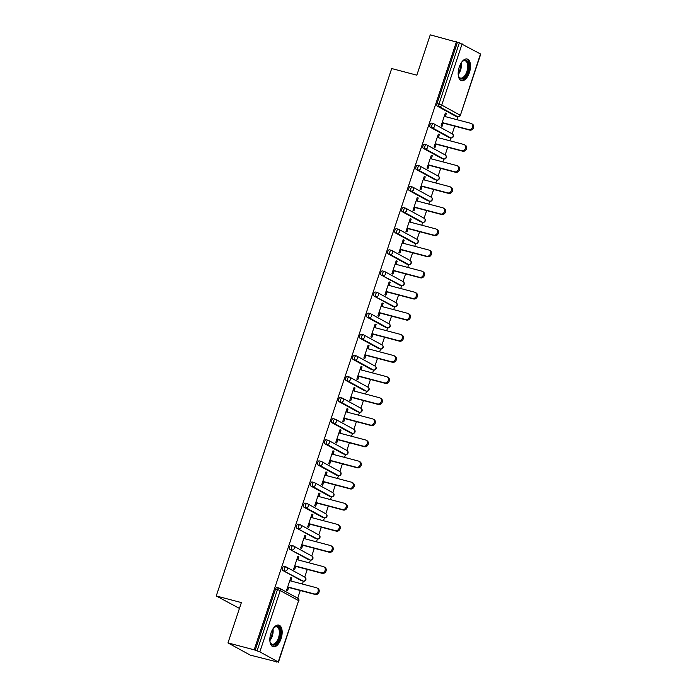 <?xml version="1.0" encoding="UTF-8"?>
<svg xmlns="http://www.w3.org/2000/svg" width="697" height="697" viewBox="0 0 697 697"><rect width="100%" height="100%" fill="white"/><g stroke="black" fill="none" stroke-linecap="round" stroke-linejoin="round"><path stroke-width="1.05" d="M281.074 638.713A11.187 5.654 104.8 0 0 278.861 625.122A11.187 5.654 104.8 0 0 270.941 633.155A11.187 5.654 104.8 0 0 273.154 646.755A11.187 5.654 104.8 0 0 281.074 638.713M469.403 72.593A11.187 5.654 104.8 0 0 467.182 59.001A11.187 5.654 104.8 0 0 459.262 67.043A11.187 5.654 104.8 0 0 461.484 80.634A11.187 5.654 104.8 0 0 469.403 72.593M239.446 608.411L216.253 595.961L391.697 68.541L416.832 75.171L430.249 34.85L457.432 42.299L437.045 103.592L438.953 104.097L459.349 42.805L457.432 42.299M276.465 662.037L275.489 661.497L278.225 661.941L259.842 651.869L254.178 649.822L227.971 642.913L250.258 655.119L276.552 661.775M297.697 598.209L300.259 590.516M302.411 584.034L303.369 581.167M304.72 577.099L307.281 569.405M309.433 562.932L310.392 560.057M311.742 555.988L314.303 548.304M316.455 541.822L317.414 538.955M318.764 534.887L321.326 527.193M323.478 520.711L324.427 517.845M325.787 513.776L328.348 506.083M330.5 499.61L331.45 496.734M332.809 492.666L335.362 484.981M337.522 478.499L338.472 475.633M339.831 471.555L342.384 463.871M344.545 457.389L345.494 454.522M346.853 450.454L349.406 442.761M351.567 436.287L352.516 433.412M353.876 429.343L356.428 421.65M358.589 415.177L359.539 412.31M360.898 408.233L363.451 400.548M365.603 394.066L366.561 391.2M367.911 387.131L370.473 379.438M372.625 372.965L373.583 370.09M374.934 366.021L377.495 358.328M379.647 351.854L380.606 348.988M381.956 344.91L384.517 337.226M386.669 330.744L387.628 327.878M388.978 323.809L391.54 316.116M393.692 309.634L394.65 306.767M396.001 302.698L398.562 295.005M400.714 288.532L401.672 285.657M403.023 281.588L405.584 273.904M407.736 267.421L408.695 264.555M410.045 260.486L412.607 252.793M414.759 246.311L415.708 243.445M417.067 239.376L419.62 231.683M421.781 225.209L422.73 222.334M424.09 218.266L426.642 210.581M428.803 204.099L429.753 201.233M431.112 197.164L433.665 189.471M435.825 182.989L436.775 180.122M438.134 176.053L440.687 168.36M442.848 161.887L443.797 159.012M445.156 154.943L447.709 147.259M449.87 140.777L450.82 137.91M452.17 133.833L454.732 126.148M456.883 119.666L457.842 116.8M459.349 42.805L480.747 54.087L460.36 115.38L480.503 53.878M227.971 642.913L241.38 602.591L216.253 595.961M254.178 649.822L456.457 41.759M443.153 123.09L442.046 126.41L441.07 125.878L445.348 113.019L446.324 113.55L445.261 113.271M445.305 116.617L446.324 113.55M255.154 650.362L275.542 589.07A2.152 1.089 -75.2 0 1 277.066 587.519A2.152 1.089 -75.2 0 1 277.197 587.571L278.852 588.007M455.986 116.294A2.152 1.089 -75.2 0 1 455.855 116.277A2.152 1.089 -75.2 0 1 455.725 116.225L437.341 106.153A2.152 1.089 -75.2 0 1 437.045 103.592M301.513 580.662A2.152 1.089 -75.2 0 1 301.383 580.645A2.152 1.089 -75.2 0 1 301.252 580.592L282.869 570.521A2.152 1.089 -75.2 0 1 282.564 567.959A2.152 1.089 -75.2 0 1 284.088 566.408A2.152 1.089 -75.2 0 1 284.219 566.461L285.866 566.896M308.536 559.552A2.152 1.089 -75.2 0 1 308.405 559.534A2.152 1.089 -75.2 0 1 308.274 559.491L289.891 549.41A2.152 1.089 -75.2 0 1 289.586 546.849A2.152 1.089 -75.2 0 1 291.111 545.307A2.152 1.089 -75.2 0 1 291.241 545.35L292.888 545.795M315.558 538.45A2.152 1.089 -75.2 0 1 315.419 538.433A2.152 1.089 -75.2 0 1 315.297 538.38L296.913 528.309A2.152 1.089 -75.2 0 1 296.608 525.738A2.152 1.089 -75.2 0 1 298.133 524.196A2.152 1.089 -75.2 0 1 298.264 524.249L299.91 524.684M322.58 517.34A2.152 1.089 -75.2 0 1 322.441 517.322A2.152 1.089 -75.2 0 1 322.319 517.27L303.927 507.198A2.152 1.089 -75.2 0 1 303.631 504.637A2.152 1.089 -75.2 0 1 305.155 503.086A2.152 1.089 -75.2 0 1 305.277 503.138L306.933 503.574M329.603 496.229A2.152 1.089 -75.2 0 1 329.463 496.212A2.152 1.089 -75.2 0 1 329.341 496.168L310.949 486.088A2.152 1.089 -75.2 0 1 310.653 483.526A2.152 1.089 -75.2 0 1 312.178 481.984A2.152 1.089 -75.2 0 1 312.3 482.028L313.955 482.463M336.625 475.127A2.152 1.089 -75.2 0 1 336.485 475.11A2.152 1.089 -75.2 0 1 336.363 475.058L317.971 464.986A2.152 1.089 -75.2 0 1 317.675 462.416A2.152 1.089 -75.2 0 1 319.2 460.874A2.152 1.089 -75.2 0 1 319.322 460.926L320.977 461.362M343.647 454.017A2.152 1.089 -75.2 0 1 343.508 454A2.152 1.089 -75.2 0 1 343.386 453.947L324.994 443.876A2.152 1.089 -75.2 0 1 324.697 441.314A2.152 1.089 -75.2 0 1 326.222 439.763A2.152 1.089 -75.2 0 1 326.344 439.816L327.999 440.251M350.669 432.907A2.152 1.089 -75.2 0 1 350.53 432.889A2.152 1.089 -75.2 0 1 350.408 432.837L332.016 422.765A2.152 1.089 -75.2 0 1 331.72 420.204A2.152 1.089 -75.2 0 1 333.244 418.662A2.152 1.089 -75.2 0 1 333.366 418.705L335.022 419.141M357.692 411.805A2.152 1.089 -75.2 0 1 357.552 411.788A2.152 1.089 -75.2 0 1 357.422 411.735L339.038 401.664A2.152 1.089 -75.2 0 1 338.742 399.093A2.152 1.089 -75.2 0 1 340.267 397.551A2.152 1.089 -75.2 0 1 340.389 397.604L342.044 398.039M364.705 390.695A2.152 1.089 -75.2 0 1 364.575 390.677A2.152 1.089 -75.2 0 1 364.444 390.625L346.06 380.553A2.152 1.089 -75.2 0 1 345.764 377.992A2.152 1.089 -75.2 0 1 347.28 376.441A2.152 1.089 -75.2 0 1 347.411 376.493L349.066 376.929M371.728 369.584A2.152 1.089 -75.2 0 1 371.597 369.567A2.152 1.089 -75.2 0 1 371.466 369.515L353.083 359.443A2.152 1.089 -75.2 0 1 352.787 356.881A2.152 1.089 -75.2 0 1 354.303 355.339A2.152 1.089 -75.2 0 1 354.433 355.383L356.089 355.818M378.75 348.483A2.152 1.089 -75.2 0 1 378.619 348.465A2.152 1.089 -75.2 0 1 378.488 348.413L360.105 338.341A2.152 1.089 -75.2 0 1 359.8 335.771A2.152 1.089 -75.2 0 1 361.325 334.229A2.152 1.089 -75.2 0 1 361.455 334.281L363.111 334.717M385.772 327.372A2.152 1.089 -75.2 0 1 385.641 327.355A2.152 1.089 -75.2 0 1 385.511 327.302L367.127 317.231A2.152 1.089 -75.2 0 1 366.822 314.669A2.152 1.089 -75.2 0 1 368.347 313.119A2.152 1.089 -75.2 0 1 368.478 313.171L370.124 313.606M392.794 306.262A2.152 1.089 -75.2 0 1 392.664 306.244A2.152 1.089 -75.2 0 1 392.533 306.192L374.15 296.12A2.152 1.089 -75.2 0 1 373.845 293.559A2.152 1.089 -75.2 0 1 375.369 292.008A2.152 1.089 -75.2 0 1 375.5 292.06L377.147 292.496M399.817 285.16A2.152 1.089 -75.2 0 1 399.686 285.134A2.152 1.089 -75.2 0 1 399.555 285.09L381.172 275.01A2.152 1.089 -75.2 0 1 380.867 272.449A2.152 1.089 -75.2 0 1 382.392 270.906A2.152 1.089 -75.2 0 1 382.522 270.959L384.169 271.394M406.839 264.05A2.152 1.089 -75.2 0 1 406.7 264.032A2.152 1.089 -75.2 0 1 406.578 263.98L388.185 253.908A2.152 1.089 -75.2 0 1 387.889 251.347A2.152 1.089 -75.2 0 1 389.414 249.796A2.152 1.089 -75.2 0 1 389.536 249.848L391.191 250.284M413.861 242.939A2.152 1.089 -75.2 0 1 413.722 242.922A2.152 1.089 -75.2 0 1 413.6 242.87L395.208 232.798A2.152 1.089 -75.2 0 1 394.911 230.237A2.152 1.089 -75.2 0 1 396.436 228.686A2.152 1.089 -75.2 0 1 396.558 228.738L398.214 229.174M420.883 221.838A2.152 1.089 -75.2 0 1 420.744 221.812A2.152 1.089 -75.2 0 1 420.622 221.768L402.23 211.688A2.152 1.089 -75.2 0 1 401.934 209.126A2.152 1.089 -75.2 0 1 403.458 207.584A2.152 1.089 -75.2 0 1 403.58 207.636L405.236 208.072M427.906 200.727A2.152 1.089 -75.2 0 1 427.766 200.71A2.152 1.089 -75.2 0 1 427.644 200.658L409.252 190.586A2.152 1.089 -75.2 0 1 408.956 188.024A2.152 1.089 -75.2 0 1 410.481 186.474A2.152 1.089 -75.2 0 1 410.603 186.526L412.258 186.962M434.928 179.617A2.152 1.089 -75.2 0 1 434.789 179.599A2.152 1.089 -75.2 0 1 434.667 179.547L416.275 169.476A2.152 1.089 -75.2 0 1 415.978 166.914A2.152 1.089 -75.2 0 1 417.503 165.363A2.152 1.089 -75.2 0 1 417.625 165.416L419.28 165.851M441.95 158.507A2.152 1.089 -75.2 0 1 441.811 158.489A2.152 1.089 -75.2 0 1 441.689 158.446L423.297 148.365A2.152 1.089 -75.2 0 1 423.001 145.804A2.152 1.089 -75.2 0 1 424.525 144.262A2.152 1.089 -75.2 0 1 424.647 144.305L426.303 144.749M448.964 137.405A2.152 1.089 -75.2 0 1 448.833 137.387A2.152 1.089 -75.2 0 1 448.702 137.335L430.319 127.263A2.152 1.089 -75.2 0 1 430.023 124.693A2.152 1.089 -75.2 0 1 431.539 123.151A2.152 1.089 -75.2 0 1 431.67 123.203L433.325 123.639M438.282 137.718L439.302 134.66L438.326 134.129L434.048 146.98L435.024 147.511L436.13 144.201M431.26 158.829L432.279 155.771L431.304 155.239L427.034 168.09L428.002 168.622L429.108 165.311M424.238 179.939L425.257 176.872L424.281 176.341L420.012 189.201L420.979 189.732L422.086 186.413M417.215 201.041L418.235 197.983L417.259 197.451L412.99 210.302L413.966 210.843L415.063 207.523M410.202 222.151L411.213 219.093L410.245 218.562L405.968 231.413L406.943 231.944L408.041 228.633M403.18 243.262L404.19 240.204L403.223 239.663L398.945 252.523L399.921 253.055L401.019 249.735M396.157 264.372L397.177 261.305L396.201 260.774L391.923 273.625L392.899 274.165L393.997 270.845M389.135 285.474L390.154 282.416L389.179 281.884L384.901 294.735L385.877 295.267L386.974 291.956M382.113 306.584L383.132 303.526L382.156 302.986L377.879 315.846L378.854 316.377L379.961 313.058M375.091 327.695L376.11 324.628L375.134 324.096L370.856 336.947L371.832 337.487L372.939 334.168M368.068 348.796L369.088 345.738L368.112 345.207L363.834 358.058L364.81 358.589L365.916 355.278M361.046 369.907L362.065 366.849L361.09 366.308L356.812 379.168L357.788 379.699L358.894 376.389M354.024 391.017L355.043 387.95L354.067 387.419L349.789 400.27L350.765 400.81L351.872 397.49M347.001 412.119L348.021 409.061L347.045 408.529L342.767 421.38L343.743 421.912L344.849 418.601M339.979 433.229L340.999 430.171L340.023 429.631L335.754 442.49L336.721 443.022L337.827 439.711M332.957 454.339L333.976 451.273L333 450.741L328.731 463.592L329.698 464.132L330.805 460.813M325.943 475.441L326.954 472.383L325.987 471.852L321.709 484.703L322.685 485.234L323.783 481.923M318.921 496.552L319.932 493.493L318.965 492.953L314.687 505.813L315.663 506.344L316.76 503.034M311.899 517.662L312.918 514.595L311.942 514.064L307.665 526.923L308.64 527.455L309.738 524.135M304.877 538.764L305.896 535.705L304.92 535.174L300.642 548.025L301.618 548.565L302.716 545.246M297.854 559.874L298.874 556.816L297.898 556.284L293.62 569.135L294.596 569.667L295.694 566.356M290.832 580.984L291.851 577.926L290.876 577.386L286.598 590.246L287.573 590.777L288.68 587.458M439.302 134.66L438.247 134.382M432.279 155.771L431.225 155.492M425.257 176.872L424.203 176.594M418.235 197.983L417.181 197.704M411.213 219.093L410.158 218.814M404.19 240.204L403.136 239.916M397.177 261.305L396.114 261.026M390.154 282.416L389.092 282.137M383.132 303.526L382.069 303.247M376.11 324.628L375.047 324.349M369.088 345.738L368.025 345.459M362.065 366.849L361.002 366.57M355.043 387.95L353.98 387.671M348.021 409.061L346.967 408.782M340.999 430.171L339.944 429.892M333.976 451.273L332.922 450.994M326.954 472.383L325.9 472.104M319.932 493.493L318.877 493.215M312.918 514.595L311.855 514.316M305.896 535.705L304.833 535.427M298.874 556.816L297.811 556.537M291.851 577.926L290.788 577.639M471.364 123.561L472.339 124.092A3.302 2.823 118.7 0 1 473.385 128.039A3.302 2.823 118.7 0 1 469.717 130.104L468.741 129.564A3.302 2.823 -61.3 0 0 472.409 127.499A3.302 2.823 -61.3 0 0 471.364 123.561A3.302 2.823 -61.3 0 0 470.815 123.343L444.25 116.338M468.741 129.564L442.177 122.559M469.717 130.104L442.09 122.811M464.341 144.671L465.317 145.203A3.302 2.823 118.7 0 1 466.363 149.141A3.302 2.823 118.7 0 1 462.695 151.205L461.728 150.674A3.302 2.823 -61.3 0 0 465.387 148.609A3.302 2.823 -61.3 0 0 464.341 144.671A3.302 2.823 -61.3 0 0 463.793 144.453L437.228 137.44M461.728 150.674L435.155 143.669M462.695 151.205L435.067 143.922M457.319 165.773L458.295 166.313A3.302 2.823 118.7 0 1 459.34 170.251A3.302 2.823 118.7 0 1 455.672 172.316L454.705 171.784A3.302 2.823 -61.3 0 0 458.365 169.72A3.302 2.823 -61.3 0 0 457.319 165.773A3.302 2.823 -61.3 0 0 456.77 165.555L430.206 158.55M454.705 171.784L428.132 164.771M455.672 172.316L428.045 165.032M450.297 186.883L451.273 187.415A3.302 2.823 118.7 0 1 452.318 191.361A3.302 2.823 118.7 0 1 448.659 193.426L447.683 192.886A3.302 2.823 -61.3 0 0 451.342 190.821A3.302 2.823 -61.3 0 0 450.297 186.883A3.302 2.823 -61.3 0 0 449.748 186.665L423.184 179.66M447.683 192.886L421.11 185.881M448.659 193.426L421.023 186.134M443.283 207.994L444.25 208.525A3.302 2.823 118.7 0 1 445.296 212.463A3.302 2.823 118.7 0 1 441.637 214.528L440.661 213.996A3.302 2.823 -61.3 0 0 444.32 211.932A3.302 2.823 -61.3 0 0 443.283 207.994A3.302 2.823 -61.3 0 0 442.726 207.776L416.161 200.762M440.661 213.996L414.088 206.992M441.637 214.528L414.009 207.244M436.261 229.095L437.228 229.635A3.302 2.823 118.7 0 1 438.274 233.573A3.302 2.823 118.7 0 1 434.614 235.638L433.639 235.107A3.302 2.823 -61.3 0 0 437.298 233.042A3.302 2.823 -61.3 0 0 436.261 229.095A3.302 2.823 -61.3 0 0 435.703 228.877L409.139 221.873M433.639 235.107L407.065 228.093M434.614 235.638L406.987 228.355M461.632 62.233A9.68 4.888 -75.2 0 1 462.608 61.249A9.68 4.888 -75.2 0 1 468.201 62.861A9.68 4.888 -75.2 0 1 465.709 76.139A9.68 4.888 -75.2 0 1 458.609 76.426A9.68 4.888 -75.2 0 1 458.548 76.269A9.68 4.888 -75.2 0 1 458.243 75.084M458.487 76.078A8.965 4.53 104.8 0 0 460.49 78.073A8.965 4.53 104.8 0 0 466.197 73.263A8.965 4.53 104.8 0 0 467.243 63.192A8.965 4.53 104.8 0 0 465.065 60.744A8.965 4.53 104.8 0 0 462.329 61.493M460.822 80.373A11.117 5.62 104.8 0 0 467.731 74.091A11.117 5.62 104.8 0 0 468.915 61.859A11.117 5.62 104.8 0 0 466.485 58.905M273.311 628.346A9.68 4.888 -75.2 0 1 274.287 627.361A9.68 4.888 -75.2 0 1 279.88 628.973A9.68 4.888 -75.2 0 1 277.389 642.251A9.68 4.888 -75.2 0 1 270.279 642.538A9.68 4.888 -75.2 0 1 270.227 642.39A9.68 4.888 -75.2 0 1 269.922 641.205M270.166 642.19A8.965 4.53 104.8 0 0 272.17 644.194A8.965 4.53 104.8 0 0 277.876 639.384A8.965 4.53 104.8 0 0 278.922 629.313A8.965 4.53 104.8 0 0 276.744 626.856A8.965 4.53 104.8 0 0 274.008 627.605M272.501 646.494A11.117 5.62 104.8 0 0 279.41 640.212A11.117 5.62 104.8 0 0 280.595 627.98A11.117 5.62 104.8 0 0 278.164 625.026M429.239 250.206L430.215 250.737A3.302 2.823 118.7 0 1 431.251 254.684A3.302 2.823 118.7 0 1 427.592 256.749L426.616 256.208A3.302 2.823 -61.3 0 0 430.284 254.144A3.302 2.823 -61.3 0 0 429.239 250.206A3.302 2.823 -61.3 0 0 428.69 249.988L402.117 242.983M426.616 256.208L400.043 249.204M427.592 256.749L399.965 249.456M422.216 271.316L423.192 271.847A3.302 2.823 118.7 0 1 424.229 275.785A3.302 2.823 118.7 0 1 420.57 277.85L419.594 277.319A3.302 2.823 -61.3 0 0 423.262 275.254A3.302 2.823 -61.3 0 0 422.216 271.316A3.302 2.823 -61.3 0 0 421.668 271.098L395.094 264.085M419.594 277.319L393.021 270.314M420.57 277.85L392.942 270.567M415.194 292.426L416.17 292.958A3.302 2.823 118.7 0 1 417.215 296.896A3.302 2.823 118.7 0 1 413.548 298.961L412.572 298.429A3.302 2.823 -61.3 0 0 416.24 296.364A3.302 2.823 -61.3 0 0 415.194 292.426A3.302 2.823 -61.3 0 0 414.645 292.2L388.072 285.195M412.572 298.429L386.007 291.424M413.548 298.961L385.92 291.677M408.172 313.528L409.148 314.059A3.302 2.823 118.7 0 1 410.193 318.006A3.302 2.823 118.7 0 1 406.525 320.071L405.549 319.531A3.302 2.823 -61.3 0 0 409.217 317.466A3.302 2.823 -61.3 0 0 408.172 313.528A3.302 2.823 -61.3 0 0 407.623 313.31L381.05 306.305M405.549 319.531L378.985 312.526M406.525 320.071L378.898 312.779M401.15 334.638L402.125 335.17A3.302 2.823 118.7 0 1 403.171 339.108A3.302 2.823 118.7 0 1 399.503 341.173L398.527 340.641A3.302 2.823 -61.3 0 0 402.195 338.576A3.302 2.823 -61.3 0 0 401.15 334.638A3.302 2.823 -61.3 0 0 400.601 334.421L374.028 327.407M398.527 340.641L371.963 333.636M399.503 341.173L371.876 333.889M394.127 355.749L395.103 356.28A3.302 2.823 118.7 0 1 396.149 360.218A3.302 2.823 118.7 0 1 392.481 362.283L391.505 361.752A3.302 2.823 -61.3 0 0 395.173 359.687A3.302 2.823 -61.3 0 0 394.127 355.749A3.302 2.823 -61.3 0 0 393.578 355.522L367.005 348.517M391.505 361.752L364.94 354.747M392.481 362.283L364.853 355M387.105 376.85L388.081 377.391A3.302 2.823 118.7 0 1 389.126 381.329A3.302 2.823 118.7 0 1 385.458 383.394L384.483 382.853A3.302 2.823 -61.3 0 0 388.151 380.797A3.302 2.823 -61.3 0 0 387.105 376.85A3.302 2.823 -61.3 0 0 386.556 376.633L359.992 369.628M384.483 382.853L357.918 375.849M385.458 383.394L357.831 376.101M380.083 397.961L381.059 398.492A3.302 2.823 118.7 0 1 382.104 402.43A3.302 2.823 118.7 0 1 378.436 404.495L377.46 403.964A3.302 2.823 -61.3 0 0 381.128 401.899A3.302 2.823 -61.3 0 0 380.083 397.961A3.302 2.823 -61.3 0 0 379.534 397.743L352.97 390.738M377.46 403.964L350.896 396.959M378.436 404.495L350.809 397.212M373.061 419.071L374.036 419.603A3.302 2.823 118.7 0 1 375.082 423.541A3.302 2.823 118.7 0 1 371.414 425.606L370.447 425.074A3.302 2.823 -61.3 0 0 374.106 423.009A3.302 2.823 -61.3 0 0 373.061 419.071A3.302 2.823 -61.3 0 0 372.512 418.845L345.947 411.84M370.447 425.074L343.874 418.069M371.414 425.606L343.787 418.322M366.038 440.173L367.014 440.713A3.302 2.823 118.7 0 1 368.06 444.651A3.302 2.823 118.7 0 1 364.4 446.716L363.425 446.185A3.302 2.823 -61.3 0 0 367.084 444.12A3.302 2.823 -61.3 0 0 366.038 440.173A3.302 2.823 -61.3 0 0 365.489 439.955L338.925 432.95M363.425 446.185L336.851 439.171M364.4 446.716L336.764 439.432M359.016 461.283L359.992 461.815A3.302 2.823 118.7 0 1 361.037 465.762A3.302 2.823 118.7 0 1 357.378 467.826L356.402 467.286A3.302 2.823 -61.3 0 0 360.061 465.221A3.302 2.823 -61.3 0 0 359.016 461.283A3.302 2.823 -61.3 0 0 358.467 461.066L331.903 454.061M356.402 467.286L329.829 460.281M357.378 467.826L329.742 460.534M352.002 482.394L352.97 482.925A3.302 2.823 118.7 0 1 354.015 486.863A3.302 2.823 118.7 0 1 350.356 488.928L349.38 488.397A3.302 2.823 -61.3 0 0 353.039 486.332A3.302 2.823 -61.3 0 0 352.002 482.394A3.302 2.823 -61.3 0 0 351.445 482.176L324.88 475.162M349.38 488.397L322.807 481.392M350.356 488.928L322.728 481.644M344.98 503.495L345.947 504.036A3.302 2.823 118.7 0 1 346.993 507.974A3.302 2.823 118.7 0 1 343.333 510.038L342.358 509.507A3.302 2.823 -61.3 0 0 346.026 507.442A3.302 2.823 -61.3 0 0 344.98 503.495A3.302 2.823 -61.3 0 0 344.431 503.278L317.858 496.273M342.358 509.507L315.785 502.493M343.333 510.038L315.706 502.755M337.958 524.606L338.934 525.137A3.302 2.823 118.7 0 1 339.97 529.084A3.302 2.823 118.7 0 1 336.311 531.149L335.335 530.609A3.302 2.823 -61.3 0 0 339.003 528.544A3.302 2.823 -61.3 0 0 337.958 524.606A3.302 2.823 -61.3 0 0 337.409 524.388L310.836 517.383M335.335 530.609L308.762 523.604M336.311 531.149L308.684 523.856M330.936 545.716L331.911 546.248A3.302 2.823 118.7 0 1 332.957 550.186A3.302 2.823 118.7 0 1 329.289 552.251L328.313 551.719A3.302 2.823 -61.3 0 0 331.981 549.654A3.302 2.823 -61.3 0 0 330.936 545.716A3.302 2.823 -61.3 0 0 330.387 545.498L303.814 538.485M328.313 551.719L301.749 544.714M329.289 552.251L301.662 544.967M323.913 566.818L324.889 567.358A3.302 2.823 118.7 0 1 325.935 571.296A3.302 2.823 118.7 0 1 322.267 573.361L321.291 572.829A3.302 2.823 -61.3 0 0 324.959 570.765A3.302 2.823 -61.3 0 0 323.913 566.818A3.302 2.823 -61.3 0 0 323.364 566.6L296.791 559.595M321.291 572.829L294.726 565.816M322.267 573.361L294.639 566.077M316.891 587.928L317.867 588.46A3.302 2.823 118.7 0 1 318.912 592.406A3.302 2.823 118.7 0 1 315.244 594.471L314.269 593.931A3.302 2.823 -61.3 0 0 317.937 591.866A3.302 2.823 -61.3 0 0 316.891 587.928A3.302 2.823 -61.3 0 0 316.342 587.71L289.769 580.706M314.269 593.931L287.704 586.926M315.244 594.471L287.617 587.179M462.12 43.806L441.724 105.099L460.116 115.179A2.152 1.838 118.7 0 1 457.641 116.73L439.258 106.658L437.341 106.153M438.953 104.097L441.724 105.099A2.152 1.838 118.7 0 1 439.258 106.658A2.152 1.089 104.8 0 1 438.953 104.097M278.225 661.941L298.621 600.648L280.229 590.577L259.842 651.869M257.071 650.867L277.458 589.575L275.542 589.07M278.478 662.15L298.621 600.648A2.152 1.838 -61.3 0 0 297.854 598.287L279.471 588.216A2.152 1.838 -61.3 0 1 280.229 590.577L277.458 589.575A2.152 1.089 -75.2 0 1 278.983 588.024A2.152 1.089 -75.2 0 1 279.114 588.076A2.152 1.838 -61.3 0 1 279.471 588.216A2.152 2.152 0 0 0 278.983 588.024L277.066 587.519M455.725 116.225L457.641 116.73A2.152 1.089 -75.2 0 0 457.772 116.782A2.152 2.152 0 0 0 460.36 115.38M458.051 116.782A2.152 1.089 -75.2 0 1 457.772 116.782L455.855 116.277M448.702 137.335L450.619 137.84A2.152 1.838 118.7 0 0 453.094 136.281A2.152 1.838 -61.3 0 0 452.327 133.92L433.943 123.848A2.152 1.838 -61.3 0 0 433.586 123.709A2.152 1.089 -75.2 0 0 433.456 123.657A2.152 1.089 -75.2 0 0 431.931 125.199A2.152 1.089 104.8 0 0 432.236 127.769L430.319 127.263M451.029 137.893A2.152 1.089 -75.2 0 1 450.75 137.893A2.152 1.089 -75.2 0 1 450.619 137.84L432.236 127.769A2.152 1.838 118.7 0 0 434.701 126.209A2.152 1.838 -61.3 0 0 433.943 123.848A2.152 2.152 0 0 0 433.456 123.657L431.539 123.151M441.689 158.446L443.597 158.951L425.214 148.87L423.297 148.365M434.667 179.547L436.575 180.053L418.191 169.981L416.275 169.476M427.644 200.658L429.552 201.163L411.169 191.091L409.252 190.586M420.622 221.768L422.539 222.273L404.147 212.193L402.23 211.688M413.6 242.87L415.517 243.375L397.124 233.303L395.208 232.798M406.578 263.98L408.494 264.485L390.102 254.414L388.185 253.908M399.555 285.09L401.472 285.596L381.172 275.01M392.533 306.192L394.45 306.697L374.15 296.12M385.511 327.302L387.427 327.808L369.044 317.736L367.127 317.231M378.488 348.413L380.405 348.918L362.022 338.847L360.105 338.341M371.466 369.515L373.383 370.02L355 359.948L353.083 359.443M364.444 390.625L366.361 391.13L347.977 381.059L346.06 380.553M357.422 411.735L359.338 412.241L340.955 402.169L339.038 401.664M350.408 432.837L352.316 433.342L333.933 423.271L332.016 422.765M343.386 453.947L345.294 454.453L326.91 444.381L324.994 443.876M336.363 475.058L338.28 475.563L319.888 465.491L317.971 464.986M329.341 496.168L331.258 496.665L312.866 486.593L310.949 486.088M322.319 517.27L324.236 517.775L305.844 507.704L303.927 507.198M315.297 538.38L317.213 538.886L296.913 528.309M308.274 559.491L310.191 559.996L289.891 549.41M301.252 580.592L303.169 581.098L282.869 570.521M444.006 159.003A2.152 1.089 -75.2 0 1 443.728 158.994A2.152 1.089 -75.2 0 1 443.597 158.951A2.152 1.838 118.7 0 0 446.071 157.391A2.152 1.838 -61.3 0 0 445.305 155.03L426.921 144.959A2.152 1.838 -61.3 0 0 426.564 144.81A2.152 1.089 -75.2 0 0 426.433 144.767A2.152 1.089 -75.2 0 0 424.917 146.309A2.152 1.089 104.8 0 0 425.214 148.87A2.152 1.838 118.7 0 0 427.679 147.32A2.152 1.838 -61.3 0 0 426.921 144.959A2.152 2.152 0 0 0 426.433 144.767L424.525 144.262M436.984 180.105A2.152 1.089 -75.2 0 1 436.705 180.105A2.152 1.089 -75.2 0 1 436.575 180.053A2.152 1.838 118.7 0 0 439.049 178.502A2.152 1.838 -61.3 0 0 438.291 176.141L419.899 166.069A2.152 1.838 -61.3 0 0 419.542 165.921A2.152 1.089 -75.2 0 0 419.411 165.869A2.152 1.089 -75.2 0 0 417.895 167.419A2.152 1.089 104.8 0 0 418.191 169.981A2.152 1.838 118.7 0 0 420.657 168.421A2.152 1.838 -61.3 0 0 419.899 166.069A2.152 2.152 0 0 0 419.411 165.869L417.503 165.363M429.962 201.215A2.152 1.089 -75.2 0 1 429.683 201.215A2.152 1.089 -75.2 0 1 429.552 201.163A2.152 1.838 118.7 0 0 432.027 199.603A2.152 1.838 -61.3 0 0 431.269 197.242L412.877 187.171A2.152 1.838 -61.3 0 0 412.519 187.031A2.152 1.089 -75.2 0 0 412.389 186.979A2.152 1.089 -75.2 0 0 410.873 188.521A2.152 1.089 104.8 0 0 411.169 191.091A2.152 1.838 118.7 0 0 413.643 189.532A2.152 1.838 -61.3 0 0 412.877 187.171A2.152 2.152 0 0 0 412.389 186.979L410.481 186.474M422.94 222.326A2.152 1.089 -75.2 0 1 422.661 222.317A2.152 1.089 -75.2 0 1 422.539 222.273A2.152 1.838 118.7 0 0 425.004 220.714A2.152 1.838 -61.3 0 0 424.246 218.353L405.854 208.281A2.152 1.838 -61.3 0 0 405.497 208.133A2.152 1.089 -75.2 0 0 405.375 208.089A2.152 1.089 -75.2 0 0 403.851 209.631A2.152 1.089 104.8 0 0 404.147 212.193A2.152 1.838 118.7 0 0 406.621 210.642A2.152 1.838 -61.3 0 0 405.854 208.281A2.152 2.152 0 0 0 405.375 208.089L403.458 207.584M415.917 243.427A2.152 1.089 -75.2 0 1 415.639 243.427A2.152 1.089 -75.2 0 1 415.517 243.375A2.152 1.838 118.7 0 0 417.982 241.824A2.152 1.838 -61.3 0 0 417.224 239.463L398.832 229.391A2.152 1.838 -61.3 0 0 398.475 229.243A2.152 1.089 -75.2 0 0 398.353 229.191A2.152 1.089 -75.2 0 0 396.828 230.742A2.152 1.089 104.8 0 0 397.124 233.303A2.152 1.838 118.7 0 0 399.599 231.744A2.152 1.838 -61.3 0 0 398.832 229.391A2.152 2.152 0 0 0 398.353 229.191L396.436 228.686M408.895 264.538A2.152 1.089 -75.2 0 1 408.616 264.538A2.152 1.089 -75.2 0 1 408.494 264.485A2.152 1.838 118.7 0 0 410.96 262.926A2.152 1.838 -61.3 0 0 410.202 260.565L391.81 250.493A2.152 1.838 -61.3 0 0 391.453 250.354A2.152 1.089 -75.2 0 0 391.331 250.301A2.152 1.089 -75.2 0 0 389.806 251.852A2.152 1.089 104.8 0 0 390.102 254.414A2.152 1.838 118.7 0 0 392.577 252.854A2.152 1.838 -61.3 0 0 391.81 250.493A2.152 2.152 0 0 0 391.331 250.301L389.414 249.796M401.873 285.648A2.152 1.089 -75.2 0 1 401.594 285.639A2.152 1.089 -75.2 0 1 401.472 285.596A2.152 1.838 118.7 0 0 403.938 284.036A2.152 1.838 -61.3 0 0 403.18 281.675L384.788 271.603A2.152 1.838 -61.3 0 0 384.43 271.464A2.152 1.089 -75.2 0 0 384.308 271.412A2.152 1.089 -75.2 0 0 382.784 272.954A2.152 1.089 104.8 0 0 383.08 275.515A2.152 1.838 118.7 0 0 385.554 273.965A2.152 1.838 -61.3 0 0 384.788 271.603A2.152 2.152 0 0 0 384.308 271.412L382.392 270.906M394.85 306.758A2.152 1.089 -75.2 0 1 394.572 306.75A2.152 1.089 -75.2 0 1 394.45 306.697A2.152 1.838 118.7 0 0 396.915 305.147A2.152 1.838 -61.3 0 0 396.157 302.786L377.774 292.714A2.152 1.838 -61.3 0 0 377.408 292.566A2.152 1.089 -75.2 0 0 377.286 292.513A2.152 1.089 -75.2 0 0 375.761 294.064A2.152 1.089 104.8 0 0 376.058 296.626A2.152 1.838 118.7 0 0 378.532 295.075A2.152 1.838 -61.3 0 0 377.774 292.714A2.152 2.152 0 0 0 377.286 292.513L375.369 292.008M387.828 327.86A2.152 1.089 -75.2 0 1 387.549 327.86A2.152 1.089 -75.2 0 1 387.427 327.808A2.152 1.838 118.7 0 0 389.902 326.248A2.152 1.838 -61.3 0 0 389.135 323.887L370.752 313.816A2.152 1.838 -61.3 0 0 370.386 313.676A2.152 1.089 -75.2 0 0 370.264 313.624A2.152 1.089 -75.2 0 0 368.739 315.175A2.152 1.089 104.8 0 0 369.044 317.736A2.152 1.838 118.7 0 0 371.51 316.177A2.152 1.838 -61.3 0 0 370.752 313.816A2.152 2.152 0 0 0 370.264 313.624L368.347 313.119M380.806 348.97A2.152 1.089 -75.2 0 1 380.536 348.962A2.152 1.089 -75.2 0 1 380.405 348.918A2.152 1.838 118.7 0 0 382.88 347.359A2.152 1.838 -61.3 0 0 382.113 344.998L363.729 334.926A2.152 1.838 -61.3 0 0 363.372 334.787A2.152 1.089 -75.2 0 0 363.242 334.734A2.152 1.089 -75.2 0 0 361.717 336.276A2.152 1.089 104.8 0 0 362.022 338.847A2.152 1.838 118.7 0 0 364.487 337.287A2.152 1.838 -61.3 0 0 363.729 334.926A2.152 2.152 0 0 0 363.242 334.734L361.325 334.229M373.792 370.081A2.152 1.089 -75.2 0 1 373.514 370.072A2.152 1.089 -75.2 0 1 373.383 370.02A2.152 1.838 118.7 0 0 375.857 368.469A2.152 1.838 -61.3 0 0 375.091 366.108L356.707 356.036A2.152 1.838 -61.3 0 0 356.35 355.888A2.152 1.089 -75.2 0 0 356.219 355.836A2.152 1.089 -75.2 0 0 354.695 357.387A2.152 1.089 104.8 0 0 355 359.948A2.152 1.838 118.7 0 0 357.465 358.397A2.152 1.838 -61.3 0 0 356.707 356.036A2.152 2.152 0 0 0 356.219 355.836L354.303 355.339M366.77 391.183A2.152 1.089 -75.2 0 1 366.491 391.183A2.152 1.089 -75.2 0 1 366.361 391.13A2.152 1.838 118.7 0 0 368.835 389.571A2.152 1.838 -61.3 0 0 368.068 387.218L349.685 377.138A2.152 1.838 -61.3 0 0 349.328 376.999A2.152 1.089 -75.2 0 0 349.197 376.946A2.152 1.089 -75.2 0 0 347.672 378.497A2.152 1.089 104.8 0 0 347.977 381.059A2.152 1.838 118.7 0 0 350.443 379.499A2.152 1.838 -61.3 0 0 349.685 377.138A2.152 2.152 0 0 0 349.197 376.946L347.28 376.441M359.748 412.293A2.152 1.089 -75.2 0 1 359.469 412.293A2.152 1.089 -75.2 0 1 359.338 412.241A2.152 1.838 118.7 0 0 361.813 410.681A2.152 1.838 -61.3 0 0 361.046 408.32L342.663 398.248A2.152 1.838 -61.3 0 0 342.305 398.109A2.152 1.089 -75.2 0 0 342.175 398.057A2.152 1.089 -75.2 0 0 340.65 399.599A2.152 1.089 104.8 0 0 340.955 402.169A2.152 1.838 118.7 0 0 343.421 400.609A2.152 1.838 -61.3 0 0 342.663 398.248A2.152 2.152 0 0 0 342.175 398.057L340.267 397.551M352.726 433.403A2.152 1.089 -75.2 0 1 352.447 433.395A2.152 1.089 -75.2 0 1 352.316 433.342A2.152 1.838 118.7 0 0 354.79 431.791A2.152 1.838 -61.3 0 0 354.024 429.43L335.64 419.359A2.152 1.838 -61.3 0 0 335.283 419.211A2.152 1.089 -75.2 0 0 335.152 419.167A2.152 1.089 -75.2 0 0 333.636 420.709A2.152 1.089 104.8 0 0 333.933 423.271A2.152 1.838 118.7 0 0 336.398 421.72A2.152 1.838 -61.3 0 0 335.64 419.359A2.152 2.152 0 0 0 335.152 419.167L333.244 418.662M345.703 454.505A2.152 1.089 -75.2 0 1 345.424 454.505A2.152 1.089 -75.2 0 1 345.294 454.453A2.152 1.838 118.7 0 0 347.768 452.893A2.152 1.838 -61.3 0 0 347.01 450.541L328.618 440.46A2.152 1.838 -61.3 0 0 328.261 440.321A2.152 1.089 -75.2 0 0 328.13 440.269A2.152 1.089 -75.2 0 0 326.614 441.82A2.152 1.089 104.8 0 0 326.91 444.381A2.152 1.838 118.7 0 0 329.385 442.822A2.152 1.838 -61.3 0 0 328.618 440.46A2.152 2.152 0 0 0 328.13 440.269L326.222 439.763M338.681 475.615A2.152 1.089 -75.2 0 1 338.402 475.615A2.152 1.089 -75.2 0 1 338.28 475.563A2.152 1.838 118.7 0 0 340.746 474.004A2.152 1.838 -61.3 0 0 339.988 471.642L321.596 461.571A2.152 1.838 -61.3 0 0 321.239 461.431A2.152 1.089 -75.2 0 0 321.117 461.379A2.152 1.089 -75.2 0 0 319.592 462.921A2.152 1.089 104.8 0 0 319.888 465.491A2.152 1.838 118.7 0 0 322.363 463.932A2.152 1.838 -61.3 0 0 321.596 461.571A2.152 2.152 0 0 0 321.117 461.379L319.2 460.874M331.659 496.726A2.152 1.089 -75.2 0 1 331.38 496.717A2.152 1.089 -75.2 0 1 331.258 496.665A2.152 1.838 118.7 0 0 333.724 495.114A2.152 1.838 -61.3 0 0 332.966 492.753L314.574 482.681A2.152 1.838 -61.3 0 0 314.216 482.533A2.152 1.089 -75.2 0 0 314.094 482.49A2.152 1.089 -75.2 0 0 312.57 484.032A2.152 1.089 104.8 0 0 312.866 486.593A2.152 1.838 118.7 0 0 315.34 485.042A2.152 1.838 -61.3 0 0 314.574 482.681A2.152 2.152 0 0 0 314.094 482.49L312.178 481.984M324.636 517.827A2.152 1.089 -75.2 0 1 324.358 517.827A2.152 1.089 -75.2 0 1 324.236 517.775A2.152 1.838 118.7 0 0 326.701 516.224A2.152 1.838 -61.3 0 0 325.943 513.863L307.551 503.783A2.152 1.838 -61.3 0 0 307.194 503.643A2.152 1.089 -75.2 0 0 307.072 503.591A2.152 1.089 -75.2 0 0 305.547 505.142A2.152 1.089 104.8 0 0 305.844 507.704A2.152 1.838 118.7 0 0 308.318 506.144A2.152 1.838 -61.3 0 0 307.551 503.783A2.152 2.152 0 0 0 307.072 503.591L305.155 503.086M317.614 538.938A2.152 1.089 -75.2 0 1 317.335 538.938A2.152 1.089 -75.2 0 1 317.213 538.886A2.152 1.838 118.7 0 0 319.679 537.326A2.152 1.838 -61.3 0 0 318.921 534.965L300.529 524.893A2.152 1.838 -61.3 0 0 300.172 524.754A2.152 1.089 -75.2 0 0 300.05 524.702A2.152 1.089 -75.2 0 0 298.525 526.244A2.152 1.089 104.8 0 0 298.821 528.814A2.152 1.838 118.7 0 0 301.296 527.254A2.152 1.838 -61.3 0 0 300.529 524.893A2.152 2.152 0 0 0 300.05 524.702L298.133 524.196M310.592 560.048A2.152 1.089 -75.2 0 1 310.313 560.039A2.152 1.089 -75.2 0 1 310.191 559.996A2.152 1.838 118.7 0 0 312.657 558.436A2.152 1.838 -61.3 0 0 311.899 556.075L293.515 546.004A2.152 1.838 -61.3 0 0 293.149 545.856A2.152 1.089 -75.2 0 0 293.028 545.812A2.152 1.089 -75.2 0 0 291.503 547.354A2.152 1.089 104.8 0 0 291.799 549.916A2.152 1.838 118.7 0 0 294.273 548.365A2.152 1.838 -61.3 0 0 293.515 546.004A2.152 2.152 0 0 0 293.028 545.812L291.111 545.307M303.57 581.15A2.152 1.089 -75.2 0 1 303.291 581.15A2.152 1.089 -75.2 0 1 303.169 581.098A2.152 1.838 118.7 0 0 305.635 579.547A2.152 1.838 -61.3 0 0 304.877 577.186L286.493 567.114A2.152 1.838 -61.3 0 0 286.127 566.966A2.152 1.089 -75.2 0 0 286.005 566.914A2.152 1.089 -75.2 0 0 284.481 568.464A2.152 1.089 104.8 0 0 284.777 571.026A2.152 1.838 118.7 0 0 287.251 569.466A2.152 1.838 -61.3 0 0 286.493 567.114A2.152 2.152 0 0 0 286.005 566.914L284.088 566.408M461.309 62.713A8.965 4.53 -75.2 0 1 458.199 74.509M458.173 73.298A8.669 4.382 104.8 0 0 460.691 63.749M272.98 628.833A8.965 4.53 -75.2 0 1 269.87 640.621M269.844 639.419A8.669 4.382 104.8 0 0 272.37 629.861M448.833 137.387L450.75 137.893A2.152 2.152 0 0 0 452.327 133.92M441.811 158.489L443.728 158.994A2.152 2.152 0 0 0 445.305 155.03M434.789 179.599L436.705 180.105A2.152 2.152 0 0 0 438.291 176.141M427.766 200.71L429.683 201.215A2.152 2.152 0 0 0 431.269 197.242M420.744 221.812L422.661 222.317A2.152 2.152 0 0 0 424.246 218.353M413.722 242.922L415.639 243.427A2.152 2.152 0 0 0 417.224 239.463M406.7 264.032L408.616 264.538A2.152 2.152 0 0 0 410.202 260.565M399.686 285.134L401.594 285.639A2.152 2.152 0 0 0 403.18 281.675M392.664 306.244L394.572 306.75A2.152 2.152 0 0 0 396.157 302.786M385.641 327.355L387.549 327.86A2.152 2.152 0 0 0 389.135 323.887M378.619 348.465L380.536 348.962A2.152 2.152 0 0 0 382.113 344.998M371.597 369.567L373.514 370.072A2.152 2.152 0 0 0 375.091 366.108M364.575 390.677L366.491 391.183A2.152 2.152 0 0 0 368.068 387.218M357.552 411.788L359.469 412.293A2.152 2.152 0 0 0 361.046 408.32M350.53 432.889L352.447 433.395A2.152 2.152 0 0 0 354.024 429.43M343.508 454L345.424 454.505A2.152 2.152 0 0 0 347.01 450.541M336.485 475.11L338.402 475.615A2.152 2.152 0 0 0 339.988 471.642M329.463 496.212L331.38 496.717A2.152 2.152 0 0 0 332.966 492.753M322.441 517.322L324.358 517.827A2.152 2.152 0 0 0 325.943 513.863M315.419 538.433L317.335 538.938A2.152 2.152 0 0 0 318.921 534.965M308.405 559.534L310.313 560.039A2.152 2.152 0 0 0 311.899 556.075M301.383 580.645L303.291 581.15A2.152 2.152 0 0 0 304.877 577.186M298.865 600.858A2.152 2.152 0 0 0 297.854 598.287"/></g></svg>
